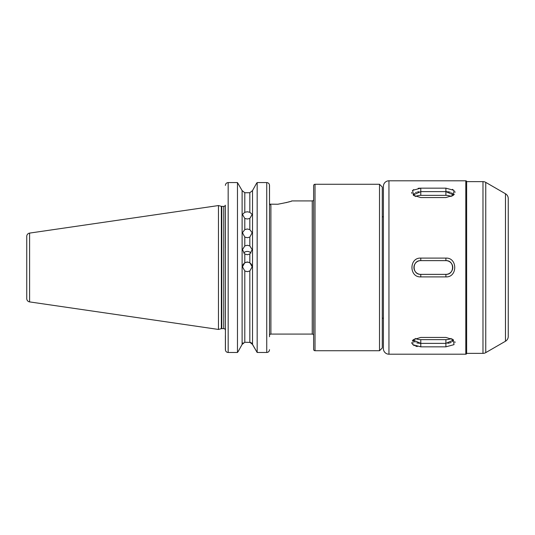 <?xml version="1.0" encoding="UTF-8"?>
<svg xmlns="http://www.w3.org/2000/svg" width="535" height="535" viewBox="0 0 535 535"><rect width="100%" height="100%" fill="white"/><g stroke="black" fill="none" stroke-linecap="round" stroke-linejoin="round"><path stroke-width="0.8" d="M383.401 216.795L383.401 348.653L383.401 186.347L383.401 216.795L382.291 216.795M383.401 318.205L382.291 318.205M379.516 184.267L382.291 187.043L382.291 347.957L379.516 350.733L379.516 184.267L315.015 184.267L315.015 350.733A1.384 1.384 0 0 1 313.624 349.348L313.624 185.652A1.384 1.384 0 0 1 315.015 184.267M244.796 237.072L242.462 232.732L244.796 229.609L247.317 228.993L249.832 229.609L252.172 232.732L249.832 237.072L247.317 237.721L244.796 237.072L244.796 245.926L242.462 249.658L244.796 254.018L247.317 254.713L249.832 254.018L252.172 249.658L249.832 245.926L247.317 245.251L244.796 245.926M244.796 218.447L242.462 214.428L244.796 212.275L247.317 211.78L249.832 212.275L252.172 214.428L249.832 218.447L247.317 218.996L244.796 218.447L244.796 229.609M242.462 266.932A4.855 4.855 180 0 1 247.317 262.203A4.855 4.855 180 0 1 252.172 266.932M244.796 270.971L242.462 266.811L244.796 262.672L247.317 261.963L249.832 262.672L252.172 266.811L249.832 270.971L247.317 271.673L244.796 270.971L244.796 342.266L250.748 342.427M243.666 253.028A4.855 4.728 180 0 1 250.962 253.028M313.624 199.528A1.384 1.384 0 0 1 312.239 200.913L291.983 200.913C291.488 201.421 286.767 202.531 277.805 204.243L269.573 204.169M26.75 241.145L26.75 293.855L26.75 241.145M29.599 233.099L29.599 301.9A3.33 3.33 0 0 1 26.75 298.61L26.75 236.39A3.33 3.33 0 0 1 29.599 233.099L218.461 205.554L218.461 329.446L221.356 328.671A1.665 1.665 0 0 1 221.791 328.61L223.73 328.61A1.665 1.665 0 0 1 225.395 330.276M269.513 335.472A1.384 1.384 0 0 1 270.897 334.087L270.897 205.286L269.513 203.721M313.624 335.472A1.384 1.384 0 0 0 312.239 334.087L270.897 334.087M225.449 350.231L225.315 205.246A1.665 1.665 0 0 0 225.322 205.219L225.395 247.939M225.315 205.246A1.665 1.665 0 0 1 223.73 206.39L223.73 328.61M218.461 205.554L221.356 206.329A1.665 1.665 0 0 0 221.791 206.39L223.73 206.39M29.599 301.9L218.461 329.446M379.516 350.733L315.015 350.733M244.796 342.266L242.114 344.426L238.242 351.395L242.114 344.426L242.114 190.574L237.466 182.575L242.114 190.574L244.796 192.734L249.832 192.734L252.52 190.574L256.532 183.358L252.52 190.574L249.832 192.734L249.832 212.275M251.55 342.882L257.168 352.485L266.738 352.485L257.168 352.485L252.52 344.426L252.52 190.574M269.459 184.856L269.513 203.701M269.513 349.689C269.366 351.375 268.443 352.304 266.738 352.485L266.738 182.575C268.443 182.763 269.373 183.706 269.513 185.398L269.513 336.756M225.395 335.472L225.395 349.689C225.543 351.368 226.465 352.304 228.171 352.485L237.466 352.485L238.242 351.395L237.466 352.485L237.466 182.575L228.171 182.575C226.465 182.763 225.543 183.706 225.395 185.398L225.395 185.398M256.532 183.358L257.168 182.575L256.532 183.358M225.395 299.112L225.395 293.889M225.395 287.061L225.395 317.442M242.114 344.426L243.084 342.888M228.157 352.485L227.268 352.331M226.399 183.231L227.087 182.803M227.094 182.803L227.616 182.636M227.629 182.636L228.171 182.575L228.171 352.485M268.717 351.656L267.821 352.264M266.738 182.575L257.168 182.575L257.168 352.485M244.796 212.275L244.796 192.734L242.114 190.574M252.52 344.426L249.832 342.266L249.832 270.971M286.004 202.678L289.689 201.648M291.073 201.213L291.983 200.913M313.624 185.652L313.624 232.404M313.624 302.596L313.624 349.348M505.475 341.236L505.475 193.764A5.551 5.551 0 0 1 508.25 198.572L508.25 336.428A5.551 5.551 0 0 1 505.475 341.236L485.753 352.625A5.551 5.551 0 0 1 482.978 353.367L466.634 353.367L466.634 181.632A0.829 0.829 0 0 0 465.804 180.797L388.952 180.797L388.952 354.203A5.551 5.551 0 0 1 383.401 348.653M466.634 353.367A0.829 0.829 0 0 1 465.804 354.203L388.952 354.203M482.978 353.367L482.978 181.632A5.551 5.551 0 0 1 485.753 182.375L485.753 352.625M383.401 186.347A5.551 5.551 0 0 1 388.952 180.797M482.978 181.632L466.634 181.632M505.475 193.764L485.753 182.375M445.896 188.16L454.014 190.36L453.312 195.302L445.896 197.562L420.784 197.562L413.368 195.302L412.672 190.36L420.784 188.16L445.896 188.16L445.896 191.624L420.784 191.624L413.923 194.626L414.01 194.085M445.896 337.438L453.312 339.698L454.014 344.64L445.896 346.84L420.784 346.84L412.672 344.64L413.368 339.698L420.784 337.438L445.896 337.438M445.896 258.097C457.659 257.516 457.686 277.471 445.896 276.903L420.784 276.903C409.028 277.484 409.001 257.529 420.784 258.097L445.896 258.097L445.896 260.632L420.784 260.632A6.868 6.868 0 0 0 413.923 267.5A6.868 6.868 0 0 0 420.784 274.368L445.896 274.368A6.868 6.868 0 0 0 452.764 267.5A6.868 6.868 0 0 0 445.896 260.632C454.743 260.204 454.757 274.789 445.896 274.368L445.896 276.903M453.312 195.302L454.302 194.312M455.017 192.413L454.857 191.537M452.898 189.584L452.403 189.337M451.132 196.559A6.868 3.431 0 0 0 445.896 195.349L420.784 195.349L420.784 188.16L419.226 188.213M418.999 188.233L418.149 188.32M413.782 189.584L412.391 190.641M411.662 192.413L411.823 193.322M455.017 342.587L454.857 341.678M413.368 339.698L412.385 340.688M411.662 342.587L411.83 343.463M413.782 345.416L414.277 345.663M415.708 346.185L417.3 346.553M420.784 258.097L420.784 260.632C411.923 260.211 411.937 274.796 420.784 274.368L420.784 276.903M415.548 338.441A6.868 3.431 180 0 0 420.784 339.651L445.896 339.651A6.868 3.431 180 0 0 451.132 338.441M414.471 338.963L413.923 340.374L420.784 343.376L445.896 343.376L452.764 340.374L452.209 338.963M420.784 339.651L420.784 343.376L419.58 343.336M418.711 343.256L418.23 343.189M418.156 343.182L416.745 342.868M415.113 342.173L414.464 341.651M414.351 341.517L414.103 341.136M452.764 340.374L452.67 340.915M452.63 341.029L452.289 341.564M451.192 342.387L449.922 342.875M449.226 343.049L448.604 343.169M448.45 343.189L447.815 343.276M414.05 193.971L414.391 193.436M415.488 192.613L416.437 192.225M417.454 191.951L418.076 191.831M418.23 191.811L418.872 191.724M445.983 191.624L447.106 191.664M447.969 191.744L448.45 191.811M448.524 191.818L449.942 192.132M449.982 192.139L450.457 192.299M451.567 192.827L452.215 193.349M452.269 193.409L452.583 193.864M420.784 195.349A6.868 3.431 0 0 0 415.548 196.559M413.923 194.626L414.471 196.037M452.209 196.037L452.764 194.626L445.896 191.624L445.896 195.349M221.791 206.39L221.791 328.61M221.356 206.329L221.356 328.671M312.239 334.087L312.239 200.913M249.832 229.609L249.832 218.447M249.832 262.672L249.832 254.018M244.796 254.018L244.796 262.672M249.832 245.926L249.832 237.072M465.804 354.203L465.804 180.797M445.896 339.651L445.896 346.84M420.784 343.376L420.784 346.84"/></g></svg>
